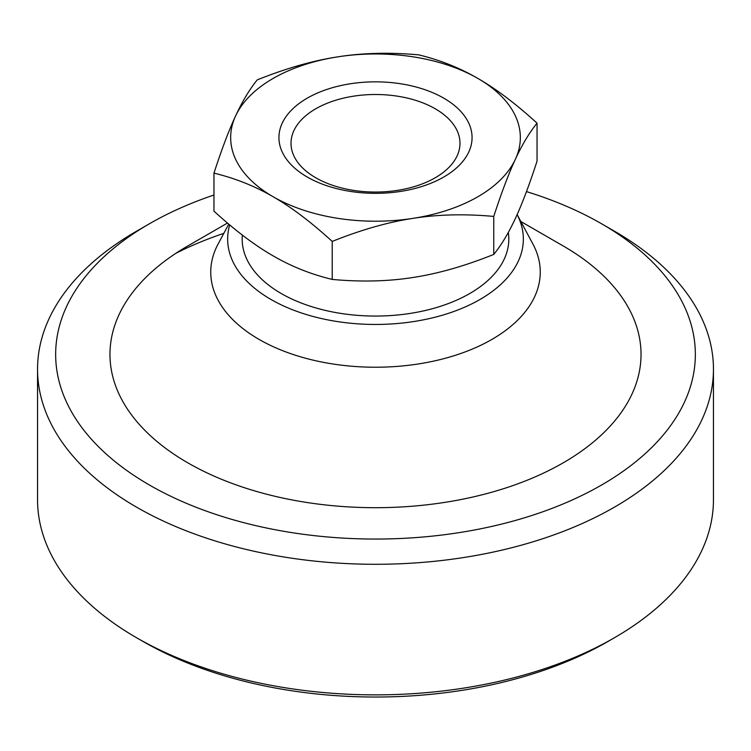 <?xml version="1.0" encoding="UTF-8"?>
<svg xmlns="http://www.w3.org/2000/svg" width="751" height="751" viewBox="0 0 751 751"><rect width="100%" height="100%" fill="white"/><g stroke="black" fill="none" stroke-linecap="round" stroke-linejoin="round"><path stroke-width="1.13" d="M563.259 245.99L520.837 221.498L563.259 245.99A265.535 153.307 180 0 1 563.259 462.794A265.535 153.307 180 0 1 187.741 462.794A265.535 153.307 180 0 1 187.741 245.99L227.478 223.047M517.129 214.57L532.891 244A164.751 95.114 180 0 1 460.588 353.561A164.751 95.114 180 0 1 259.001 339.368A164.751 95.114 180 0 1 218.109 244L228.755 224.127M517.12 214.579A147.853 85.361 180 0 1 451.304 312.378A147.853 85.361 180 0 1 270.951 299.452A147.853 85.361 180 0 1 229.703 224.924M508.314 232.416A133.321 76.968 180 0 1 431.816 308.858A133.321 76.968 180 0 1 281.231 293.519A133.321 76.968 180 0 1 242.357 235.101M315.758 177.771A84.487 48.777 0 0 0 407.831 188.341A84.487 48.777 0 0 0 459.988 143.281A84.487 48.777 0 0 0 435.242 108.782A84.487 48.777 0 0 0 343.169 98.212A84.487 48.777 0 0 0 291.012 143.281A84.487 48.777 0 0 0 315.758 177.771M443.775 98.165A96.56 55.743 180 0 1 443.775 177.011A96.56 55.743 180 0 1 307.225 177.011A96.56 55.743 180 0 1 307.225 98.165A96.56 55.743 180 0 1 443.775 98.165M493.754 216.429C501.499 192.622 508.718 173.556 515.402 159.231C522.086 144.746 529.305 132.73 537.04 123.164C515.89 103.826 496.176 88.928 477.918 78.461C459.65 67.843 439.936 59.977 418.786 54.879C389.891 52.241 362.968 52.88 338.016 56.813C313.064 60.606 286.14 68.285 257.246 79.878C249.501 89.444 242.282 101.469 235.598 115.945C228.914 130.28 221.695 149.336 213.96 173.143L213.96 211.144C235.11 230.473 254.824 245.37 273.082 255.847C291.35 266.464 311.064 274.322 332.214 279.419L332.214 241.418C361.109 229.825 388.032 222.146 412.984 218.363C437.936 214.42 464.86 213.782 493.754 216.429L493.754 254.429C464.86 266.014 437.936 273.702 412.984 277.485C388.032 281.418 361.109 282.066 332.214 279.419M213.96 173.143C235.11 178.24 254.824 186.098 273.082 196.715C291.35 207.182 311.064 222.089 332.214 241.418M537.04 123.164L537.04 161.165C529.305 184.962 522.086 204.028 515.402 218.363C508.718 232.838 501.499 244.864 493.754 254.429M477.918 78.461A144.84 83.624 180 0 1 515.402 159.231A144.84 83.624 180 0 1 412.984 218.363A144.84 83.624 180 0 1 273.082 196.715A144.84 83.624 180 0 1 235.598 115.945A144.84 83.624 180 0 1 338.016 56.813A144.84 83.624 180 0 1 477.918 78.461M37.55 369.173L37.55 499.753A337.95 195.11 0 0 0 136.532 637.721A337.95 195.11 0 0 0 614.468 637.721L614.468 637.721A337.95 195.11 0 0 0 713.45 499.753L713.45 369.173A337.95 195.11 180 0 1 614.468 507.141A337.95 195.11 180 0 1 136.532 507.141A337.95 195.11 180 0 1 37.55 369.173A337.95 195.11 180 0 1 136.532 231.214L149.327 223.826M213.96 195.016A319.842 184.662 0 0 0 149.336 223.817L149.336 223.817A319.842 184.662 0 0 0 149.336 484.968A319.842 184.662 0 0 0 601.664 484.968A319.842 184.662 0 0 0 601.664 223.817L614.468 231.214A337.95 195.11 180 0 1 713.45 369.173M608.066 641.42L614.468 637.721L608.066 641.41A328.9 189.89 180 0 1 608.066 641.41A328.9 189.89 180 0 1 608.066 641.42A328.9 189.89 180 0 1 142.934 641.41L136.532 637.721M136.532 231.214L149.336 223.817M601.664 223.817A319.842 184.662 0 0 0 526.47 191.599M175.753 253.387A301.742 174.213 180 0 1 223.807 233.364"/></g></svg>
